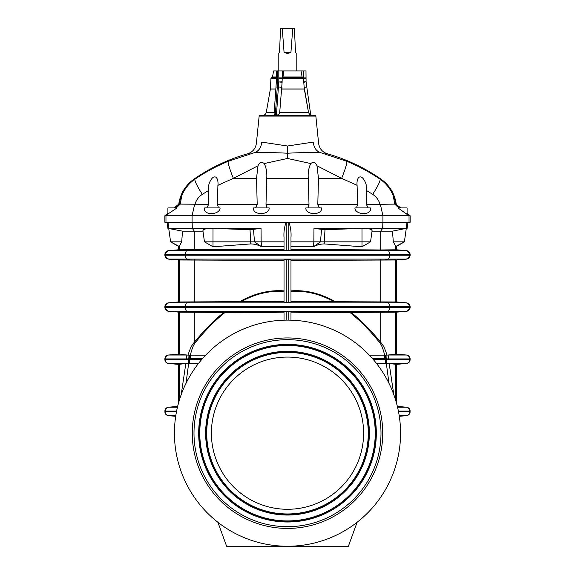 <?xml version="1.0" encoding="UTF-8"?>
<svg xmlns="http://www.w3.org/2000/svg" width="575" height="575" viewBox="0 0 575 575"><rect width="100%" height="100%" fill="white"/><g stroke="black" fill="none" stroke-linecap="round" stroke-linejoin="round"><path stroke-width="0.86" d="M278.825 70.933L283.561 70.933L283.015 76.957L282.203 78.495L282.102 82.268L278.803 81.923L278.825 70.933L277.696 70.933L277.61 81.923L276.295 82.139L275.978 87.148L277.287 86.969L275.317 114.986L274.088 114.324M301.027 70.933L302.119 76.957L303.435 77.884L303.37 70.933L283.561 70.933M303.37 70.933L305.979 70.933L306.08 81.815L306.044 77.862L303.435 77.884L304.297 88.96L308.509 112.413L304.211 87.335L306.791 86.969L310.73 114.986C310.105 115.058 309.364 114.195 308.509 112.413L279.723 112.413C279.428 114.195 278.336 115.05 276.446 114.986L277.013 114.964M277.66 77.862L276.359 77.869L276.388 70.933L273.585 70.933L272.521 76.957L276.367 76.957M276.74 70.933L277.696 70.933M396.657 364.349L406.561 363.479L396.657 364.349L396.657 403.693M393.803 394.658L389.182 363.544L396.312 364.349M396.312 354.164L406.202 355.027L387.967 355.027L396.657 354.164L396.657 312.16L395.916 312.16L406.561 311.298L396.657 312.16M290.979 312.843L395.916 312.16M396.657 259.979L406.561 259.109L396.657 259.979L396.657 301.976L406.561 302.845C408.753 303.219 409.946 304.52 410.133 306.741L409.342 306.741L409.342 307.395L410.133 307.395L410.133 306.741M290.979 260.396L395.916 259.979M396.657 301.976L335.369 301.71C320.606 293.387 305.807 289.778 290.979 290.878M288.808 259.404L288.808 302.543L290.979 302.357L290.979 259.598L286.192 259.404L286.192 302.543L290.979 302.357M363.565 228.354C369.79 228.548 372.571 229.482 371.91 231.157C372.571 229.482 369.79 228.548 363.565 228.354L313.957 228.354L321.54 229.332L320.491 241.838L361.998 241.838L361.984 228.39L382.691 228.354L382.857 222.266M372.039 231.157L392.473 231.157L393.314 241.838L404.397 241.838L406.259 228.584L407.107 228.354L407.963 222.266M395.787 246.452L404.397 241.838L396.657 246.308L396.657 249.794L395.787 249.794L395.787 246.452L393.314 241.838L392.473 231.157L406.288 228.368L382.691 228.354L380.715 231.157L380.715 249.96L290.979 249.37M406.245 228.354L407.107 228.354M286.192 222.266L286.192 250.362L290.979 250.175L290.979 237.655C291.345 232.264 290.655 227.132 288.894 222.266M290.979 246.776L313.411 246.776L313.857 241.838L290.979 241.838L290.979 237.655M375.238 433.183A87.738 87.738 0 0 0 243.635 357.204A87.738 87.738 0 0 0 243.635 509.162A87.738 87.738 0 0 0 375.238 433.183M369.366 433.183A81.866 81.866 0 0 1 246.567 504.081A81.866 81.866 0 0 1 246.567 362.286A81.866 81.866 0 0 1 369.366 433.183M380.995 433.183A93.495 93.495 0 0 0 240.752 352.209A93.495 93.495 0 0 0 240.752 514.158A93.495 93.495 0 0 0 380.995 433.183M376.323 433.183A88.823 88.823 0 0 1 243.088 510.104A88.823 88.823 0 0 1 243.088 356.263A88.823 88.823 0 0 1 376.323 433.183M211.399 433.183A76.101 76.101 0 0 1 325.551 367.274A76.101 76.101 0 0 1 325.551 499.093A76.101 76.101 0 0 1 211.399 433.183M368.28 433.183A80.78 80.78 0 0 0 247.113 363.228A80.78 80.78 0 0 0 247.113 503.139A80.78 80.78 0 0 0 368.28 433.183M376.517 363.465L389.182 363.544M386.867 359.583L386.659 363.479L406.202 363.479A3.917 3.903 90 0 0 409.767 359.583L410.133 358.929L409.767 359.583L386.501 359.583L386.35 363.479L388.988 383.331M386.831 358.872L386.975 355.077L385.739 355.12L385.458 358.771L388.398 358.929A3.917 0.474 90 0 0 387.967 355.027L386.975 355.077C385.034 348.773 382.95 344.547 380.715 342.391A4.348 0.517 141.2 0 1 379.967 342.995C381.628 345.086 383.187 349.133 384.639 355.134L369.33 355.156M385.739 355.12L384.639 355.134L384.618 358.735L385.458 358.771L385.458 359.583L373.333 359.583M349.772 312.326C359.885 320.297 369.955 330.524 379.967 342.995M290.979 291.489C305.325 290.404 319.635 293.803 333.917 301.695L290.979 301.429M335.369 301.71L333.917 301.695M286.192 302.543L284.021 302.357L284.021 259.598L286.192 259.404M284.021 260.396L178.343 259.979L178.343 301.976L284.021 301.429M284.021 312.843L179.084 312.16L169.215 311.298L179.084 312.16M284.021 311.779L286.192 311.592L286.192 320.124L284.021 320.167L284.021 311.779M288.808 311.592L288.808 320.124L290.979 320.167L290.979 311.779L286.192 311.592M372.528 358.656L384.618 358.735M382.734 433.183A95.234 95.234 0 0 0 239.883 350.707A95.234 95.234 0 0 0 239.883 515.66A95.234 95.234 0 0 0 382.734 433.183M400.567 433.183A113.067 113.067 0 0 0 230.963 335.261A113.067 113.067 0 0 0 230.963 531.099A113.067 113.067 0 0 0 400.567 433.183M380.715 311.995L380.715 342.391C370.861 330.223 360.949 320.196 350.994 312.311M313.957 228.354L313.857 241.838L320.491 241.838L313.411 246.776C316.803 244.957 320.404 244.001 324.192 243.915L324.983 229.72L361.984 228.39M324.983 229.72L321.54 229.332M324.192 243.915L361.984 246.776L361.998 241.838L370.537 241.838L372.104 230.719M395.787 249.794L380.715 249.96M286.192 250.362L284.021 250.175L284.021 237.655C283.655 232.264 284.345 227.132 286.106 222.266M202.961 231.157L182.527 231.157L181.686 241.838L170.603 241.838L178.343 246.308L178.343 249.794L284.021 249.37M288.808 222.266L288.808 250.362L290.979 250.175M386.501 359.583L386.314 363.479L385.315 363.479M217.896 522.287L226.615 546.25L348.385 546.25L357.104 522.287M178.343 364.349L168.439 363.479L178.343 364.349L178.343 403.693M181.197 394.658L185.818 363.544L178.688 364.349M178.688 354.164L168.798 355.027L187.033 355.027L178.343 354.164L178.343 312.16M211.435 228.354C205.21 228.548 202.429 229.482 203.09 231.157C202.429 229.482 205.21 228.548 211.435 228.354L261.043 228.354L253.46 229.332L254.509 241.838L213.002 241.838L213.016 228.39L192.309 228.354L192.143 222.266M179.213 249.794L179.213 246.452L181.686 241.838L182.527 231.157L167.893 228.354L167.037 222.266M168.755 228.354L192.309 228.354L194.285 231.157L194.285 249.96M179.213 246.452L170.603 241.838L168.741 228.584L167.893 228.354M284.021 246.776L261.589 246.776L261.143 241.838L284.021 241.838L284.021 237.655M198.483 363.465L188.65 363.479L186.013 383.331M188.133 359.583L188.341 363.479L168.798 363.479A3.917 3.903 90 0 1 165.233 359.583L165.233 358.929A3.917 3.903 90 0 1 168.798 355.027L168.439 355.027C166.247 355.408 165.054 356.708 164.867 358.929L164.867 359.583L188.499 359.583L188.65 363.479L185.818 363.544M188.169 358.872L188.025 355.077L189.261 355.12L189.542 358.771L186.602 358.929A3.917 0.474 90 0 1 187.033 355.027L188.025 355.077C189.966 348.773 192.05 344.547 194.285 342.391A4.348 0.517 38.8 0 0 195.033 342.995C193.373 345.086 191.813 349.133 190.361 355.134L205.67 355.156M189.261 355.12L190.361 355.134L190.382 358.735L189.542 358.771L189.542 359.583L201.667 359.583M225.228 312.326C215.115 320.297 205.045 330.524 195.033 342.995M239.631 301.71C254.394 293.387 269.193 289.778 284.021 290.878M284.021 291.489C269.675 290.404 255.365 293.803 241.083 301.695M202.472 358.656L190.382 358.735M194.285 311.995L194.285 342.391C204.139 330.223 214.051 320.196 224.006 312.311M261.043 228.354L261.143 241.838L254.509 241.838L261.589 246.776C258.197 244.957 254.596 244.001 250.808 243.915L250.017 229.72L213.016 228.39M250.017 229.72L253.46 229.332M250.808 243.915L213.016 246.776L213.002 241.838L204.463 241.838L202.896 230.719M188.499 359.583L188.686 363.479L189.685 363.479M282.102 82.268L279.723 112.413M279.119 114.022L279.623 113.002M281.585 92.776L281.973 87.335L278.415 86.969L276.446 114.986L275.317 114.986M393.458 195.974L394.457 198.389M393.293 195.888L393.3 195.953C390.576 189.024 386.156 183.418 380.032 179.148C369.588 172.069 358.512 166.125 346.79 161.302L320.685 152.67M382.921 222.266L409.033 222.266L409.033 215.747L164.867 215.747L164.867 222.266L382.921 222.266L382.921 215.747L380.355 204.298L394.716 204.111L393.3 195.953C394.155 196.952 394.975 199.654 395.765 204.068L400.804 207.92M409.033 222.266L410.133 222.266L410.133 215.747L407.093 213.188M325.651 153.503L327.412 153.812C346.696 159.282 364.564 167.728 381.038 179.148L380.032 179.148A18.702 2.602 124.1 0 1 372.658 194.343C376.323 196.743 378.781 200.064 380.025 204.305L380.355 204.298M320.555 152.648C329.662 154.186 329.662 154.186 320.555 152.648A12.176 10.062 -80.5 0 1 313.382 142.083L287.5 146.007L287.5 153.216C300.107 152.576 311.125 152.389 320.555 152.648M313.382 142.083C320.318 143.721 320.318 143.721 313.382 142.083L287.5 146.007L261.618 142.083C254.682 143.721 254.682 143.721 261.618 142.083L287.5 146.007M259.152 116.071L260.022 115.288L314.978 115.288L315.848 116.071L259.152 116.071L256.385 143.326C255.595 148.616 252.662 152.116 247.588 153.812L249.349 153.503M400.423 207.92L395.765 204.068M406.554 213.648L407.093 213.857L407.093 207.92L397.957 207.92L409.033 215.747L410.133 215.747M394.716 204.111L398.791 207.92M372.658 194.343L366.642 190.598L366.304 204.305L380.025 204.305M318.471 178.351L341.651 178.351L316.983 165.78L318.471 178.351L317.803 204.305L357.614 204.305L357.089 185.322L341.651 178.351A18.702 1.84 112.3 0 0 346.79 161.302M366.304 204.305L368.165 207.92M370.322 207.92C372.622 215.467 355.343 215.488 354.883 207.92L370.343 207.92L370.343 208.438M357.046 207.92L356.831 206.698L357.614 204.305M317.803 204.305L319.254 207.661M321.418 207.92C322.819 215.452 305.397 215.474 305.828 207.92L321.418 207.92M308.013 207.92L308.998 204.305L308.301 178.351C307.826 173.046 308.631 168.108 310.716 163.544L287.5 158.456L264.284 163.544C266.369 168.108 267.174 173.046 266.699 178.351L308.301 178.351M266.987 207.92L266.002 204.305L308.998 204.305M253.582 207.92C252.181 215.452 269.603 215.474 269.172 207.92L253.582 207.92M181.707 195.888L181.7 195.953C184.424 189.024 188.844 183.418 194.968 179.148C205.412 172.069 216.487 166.125 228.21 161.302A18.702 1.84 67.7 0 0 233.349 178.351L258.017 165.78L256.529 178.351L257.197 204.305L255.746 207.661M257.197 204.305L217.386 204.305L217.911 185.322L233.349 178.351L256.529 178.351M217.954 207.92L218.169 206.698L217.386 204.305M204.678 207.92C202.378 215.467 219.657 215.488 220.117 207.92L204.657 207.92L204.657 208.438M174.196 207.92L178.775 204.075C180.334 193.631 185.394 185.322 193.962 179.148L194.968 179.148A18.702 2.602 55.9 0 0 202.342 194.343L208.358 190.598L208.696 204.305L206.835 207.92M208.696 204.305L180.284 204.111L176.209 207.92M366.642 190.598C366.994 185.876 365.707 181.729 362.796 178.164C357.966 173.894 356.507 181.47 357.089 185.322M266.002 204.305L266.699 178.351M228.21 161.302L254.445 152.648C263.875 152.389 274.893 152.576 287.5 153.216L287.5 158.456M316.983 165.78C315.567 162.301 313.476 161.561 310.716 163.544M178.775 204.075L179.235 204.068C180.025 199.654 180.845 196.952 181.7 195.953L180.284 204.111M164.867 215.747L167.907 213.188M261.618 142.083A12.176 10.062 -99.5 0 1 254.445 152.648C245.338 154.186 245.338 154.186 254.445 152.648L254.315 152.67M202.342 194.343C198.677 196.743 196.219 200.064 194.975 204.305M174.577 207.92L179.235 204.068M165.967 222.266L165.967 215.747L168.446 213.648L167.907 213.857L167.907 207.92L177.042 207.92L168.446 213.648M208.358 190.598C208.006 185.876 209.293 181.729 212.204 178.164C217.034 173.894 218.493 181.47 217.911 185.322M258.017 165.78C259.433 162.301 261.524 161.561 264.284 163.544M303.938 82.268L306.08 81.815L306.791 86.969M282.39 70.933L282.361 77.884L278.796 77.862M282.117 81.808L276.295 82.139M276.359 77.869L276.345 78.487L270.94 78.495L270.387 88.96L275.849 88.96M306.08 81.815L303.916 81.808M295.5 52.67C296.427 53.59 296.427 53.59 295.5 52.67L294.457 28.75L292.718 28.75L290.907 52.67L287.5 53.36L284.093 52.67L282.282 28.75L280.543 28.75L279.5 52.67C278.573 53.59 278.573 53.59 279.5 52.67M282.282 28.75L292.718 28.75M290.907 52.67L284.093 52.67M395.787 400.653L395.787 364.198M395.787 354.308L395.787 312.16M395.787 301.983L395.787 259.972M395.916 301.976L406.561 302.845M410.133 411.111L409.767 411.765L410.133 411.111C409.946 408.89 408.753 407.589 406.561 407.215L406.202 407.215A3.917 3.903 90 0 1 409.767 411.111L398.389 411.111M406.173 228.361L407.035 222.266M395.916 249.794L406.561 250.657C408.753 251.038 409.946 252.339 410.133 254.56L409.342 254.56L409.342 255.214L410.133 255.214L410.133 254.56M388.398 358.929L409.767 358.929A3.917 3.903 90 0 0 406.202 355.027L406.561 355.027C408.753 355.408 409.946 356.708 410.133 358.929M397.361 406.439L406.202 407.215L397.548 407.215M399.302 416.3L406.561 415.668L399.294 416.271M398.518 411.765L409.767 411.765A3.917 3.903 90 0 1 406.202 415.668L399.201 415.668M189.491 311.988L186.782 311.298L388.218 311.298A3.917 1.337 90 0 0 389.44 307.395L185.56 307.395L185.56 306.741L389.44 306.741L389.44 307.395L409.342 307.395A3.917 3.896 90 0 1 405.785 311.298L388.218 311.298L385.509 311.988M385.509 302.148L388.218 302.845L405.785 302.845A3.917 3.896 90 0 1 409.342 306.741L389.44 306.741A3.917 1.337 90 0 0 388.218 302.845L186.782 302.845A3.917 1.337 90 0 0 185.56 306.741L164.867 306.741L164.867 307.395C165.054 309.616 166.24 310.917 168.439 311.298M189.491 259.807L186.782 259.109L388.218 259.109A3.917 1.337 90 0 0 389.44 255.214L185.56 255.214L185.56 254.56L389.44 254.56L389.44 255.214L409.342 255.214A3.917 3.896 90 0 1 405.785 259.109L388.218 259.109L385.509 259.807M385.509 249.967L388.218 250.657L405.785 250.657A3.917 3.896 90 0 1 409.342 254.56L389.44 254.56A3.917 1.337 90 0 0 388.218 250.657L186.782 250.657A3.917 1.337 90 0 0 185.56 254.56L164.867 254.56L164.867 255.214C165.054 257.435 166.24 258.728 168.439 259.109L179.084 259.979M380.715 302.141L380.715 259.807M189.491 302.148L186.782 302.845L168.439 302.845C166.247 303.219 165.054 304.52 164.867 306.741M386.465 359.583L385.458 359.583L385.458 363.479M189.491 249.967L186.782 250.657L168.439 250.657C166.247 251.038 165.054 252.339 164.867 254.56M385.458 355.127L385.236 358.757M179.084 301.976L169.215 302.845A3.917 3.896 90 0 0 165.657 306.741L165.657 307.395L185.56 307.395A3.917 1.337 90 0 0 186.782 311.298L169.215 311.298A3.917 3.896 90 0 1 165.657 307.395L164.867 307.395M179.084 249.794L169.215 250.657A3.917 3.896 90 0 0 165.657 254.56L165.657 255.214L185.56 255.214A3.917 1.337 90 0 0 186.782 259.109L169.215 259.109A3.917 3.896 90 0 1 165.657 255.214L164.867 255.214M368.597 433.183A81.097 81.097 0 0 0 246.955 362.954A81.097 81.097 0 0 0 246.955 503.412A81.097 81.097 0 0 0 368.597 433.183M369.049 433.183A81.549 81.549 0 0 0 246.725 362.559A81.549 81.549 0 0 0 246.725 503.808A81.549 81.549 0 0 0 369.049 433.183M375.554 433.183A88.054 88.054 0 0 0 243.477 356.924A88.054 88.054 0 0 0 243.477 509.443A88.054 88.054 0 0 0 375.554 433.183M376.007 433.183A88.507 88.507 0 0 0 243.247 356.536A88.507 88.507 0 0 0 243.247 509.831A88.507 88.507 0 0 0 376.007 433.183M179.213 400.653L179.213 364.198M179.213 354.308L179.213 312.16M179.213 301.983L179.213 259.972M164.867 358.929L186.602 358.929M164.867 411.111L165.233 411.765L164.867 411.111C165.054 408.89 166.247 407.589 168.439 407.215L168.798 407.215A3.917 3.903 90 0 0 165.233 411.111L176.611 411.111M168.827 228.361L167.965 222.266M177.639 406.439L168.798 407.215L177.452 407.215M175.706 416.271L168.439 415.668L175.698 416.3M176.482 411.765L165.233 411.765A3.917 3.903 90 0 0 168.798 415.668L175.799 415.668M194.285 302.141L194.285 259.807M188.535 359.583L189.542 359.583L189.542 363.479M189.542 355.127L189.764 358.757M275.842 89.067L270.379 89.067L266.261 112.413L274.203 112.413M276.359 77.675L271.738 77.675L270.94 78.495M304.312 89.067L281.923 89.067M304.297 88.96L281.923 88.96M306.051 78.487L278.803 78.487M302.924 77.675L282.613 77.675M302.119 76.957L283.015 76.957M192.079 222.266L192.079 215.747L194.645 204.298M278.415 86.969L278.803 81.923L277.61 81.923L277.287 86.969M277.646 78.487L276.345 78.487L276.309 81.808M396.657 249.794L406.561 250.657M396.657 354.164L406.561 355.027M397.354 406.41L406.561 407.215M410.133 359.583C409.946 361.804 408.76 363.098 406.561 363.479M410.133 411.765C409.946 413.986 408.76 415.287 406.561 415.668M410.133 307.395C409.946 309.616 408.76 310.917 406.561 311.298M410.133 255.214C409.946 257.435 408.76 258.728 406.561 259.109M362.027 246.754L370.537 241.838M404.397 241.838L406.288 228.368M178.343 301.976L168.439 302.845M178.343 259.979L168.439 259.109M178.343 249.794L168.439 250.657M178.343 354.164L168.439 355.027M177.646 406.41L168.439 407.215M164.867 359.583C165.054 361.804 166.24 363.098 168.439 363.479M164.867 411.765C165.054 413.986 166.24 415.287 168.439 415.668M212.973 246.754L204.463 241.838M170.603 241.838L168.712 228.368M310.73 114.978L312.168 115.288M266.261 112.413C265.808 114.202 264.673 115.158 262.832 115.288M271.738 77.675L272.521 76.957M381.038 179.148C389.606 185.322 394.666 193.631 396.225 204.075M315.848 116.071L318.615 143.326C319.405 148.616 322.338 152.116 327.412 153.812M193.962 179.148C210.436 167.728 228.304 159.282 247.588 153.812M274.088 114.022L275.978 87.148M278.803 53.36L278.803 70.933M296.197 53.36L296.197 70.933"/></g></svg>
